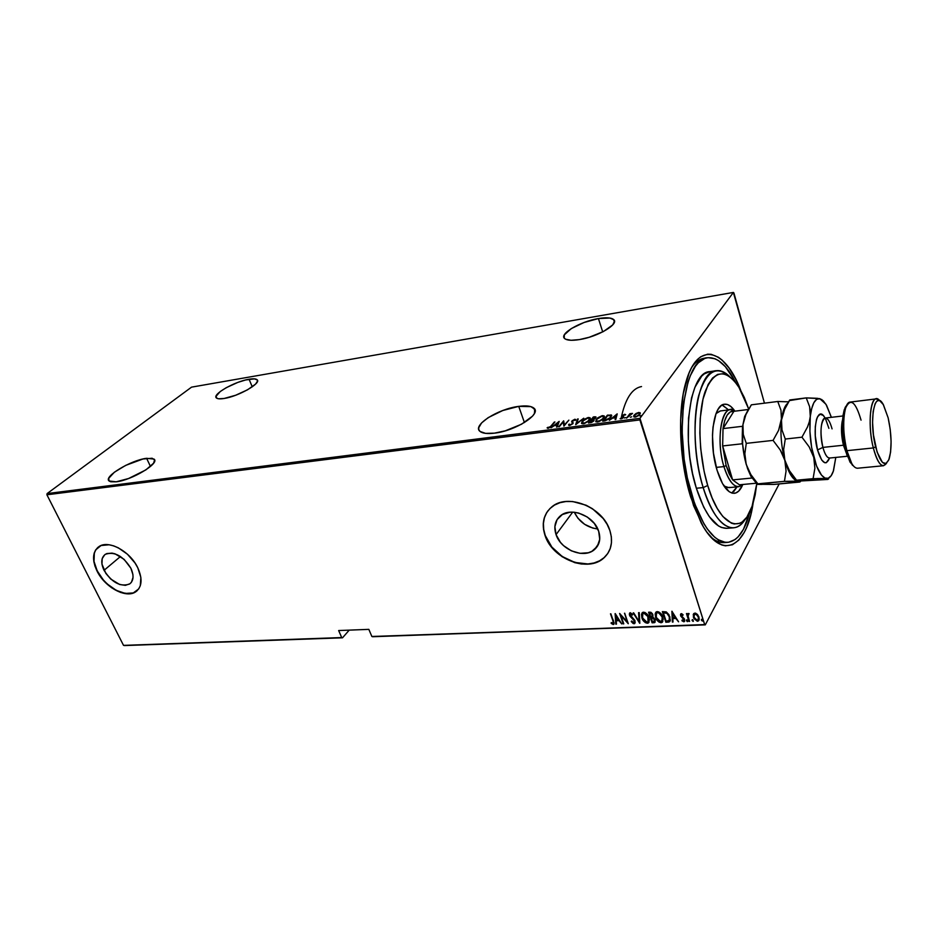 <?xml version="1.0" encoding="UTF-8"?>
<svg xmlns="http://www.w3.org/2000/svg" width="938" height="938" viewBox="0 0 938 938"><rect width="100%" height="100%" fill="white"/><g stroke="black" fill="none" stroke-linecap="round" stroke-linejoin="round"><path stroke-width="1.41" d="M705.845 358.105C700.838 358.222 696.254 361.095 692.115 366.723C695.773 361.728 699.807 358.902 704.192 358.246L707.451 357.753M690.767 497.281C679.346 461.144 677.318 411.395 685.795 382.54C697.215 340.377 724.851 348.15 740.645 390.102L735.533 378.788L729.014 367.977L722.025 360.04L718.438 357.272L711.203 354.318L707.627 354.189L700.768 356.733L697.544 359.406L691.681 367.497L689.125 372.867L683.251 393.69L680.625 420.095L681.574 449.536L686.041 479.048L693.569 505.641L703.324 526.71L706.9 532.174L714.299 540.429L721.768 544.978L725.437 545.834L732.437 544.755L738.816 540.1L744.362 532.174L746.754 527.097L750.717 514.985L753.05 503.612C746.695 547.98 721.392 561.545 701.143 522.853L690.767 497.281M518.737 406.377C526.136 405.404 531.166 405.978 533.839 408.1C542.094 413.787 515.583 430.894 494.432 433.157L505.301 430.823L521.528 424.222L532.596 416.085L534.402 413.529L534.754 409.261L530.873 406.611L518.737 406.377L502.803 410.504L488.206 417.621L481.593 422.921L478.708 427.787L478.861 429.815L480.08 431.468L485.579 433.368L494.432 433.157C487.279 434.013 482.449 433.403 479.939 431.351C471.955 425.371 498.031 408.839 518.737 406.377L524.424 422.557L518.737 406.377M146.621 458.307L154.02 459.081C160.316 462.985 131.93 480.221 116.171 481.815L128.553 478.521L145.859 469.903L153.574 463.22L154.594 459.96L152.132 458.248L142.963 458.999L125.692 465.377L114.377 472.213L108.691 478.357L109.148 481.03L110.696 481.757L116.171 481.815L109.101 480.995C103.086 476.797 131.121 460.03 146.621 458.307L150.467 466.467L146.621 458.307M249.039 379.245C253.131 378.553 255.793 378.706 257.012 379.679C262.089 382.845 238.58 396.399 224.123 398.474L235.614 395.261L247.503 389.821L255.617 384.064L257.516 381.051L257.27 379.972L254.468 378.858L245.58 379.984L237.818 382.411L226.246 387.687L220.219 391.545L215.975 396.434L217.018 398.357L218.706 398.791L224.123 398.474C220.16 399.107 217.604 398.943 216.444 397.993C211.578 394.64 234.781 381.403 249.039 379.245L252.287 386.819L249.039 379.245M598.432 318.557C606.065 317.302 611.107 317.607 613.558 319.471C619.854 323.774 597.846 336.848 579.332 339.603L589.193 337.27L603.474 331.501L612.737 324.9L614.46 321.195L613.851 319.764L609.864 318.041L598.432 318.557L584.022 322.508L571.277 328.593L564.324 334.843L564.219 338.079L565.614 339.216L571.054 340.283L579.332 339.603C571.887 340.764 567.009 340.435 564.699 338.606C558.614 334.139 580.235 321.429 598.432 318.557L602.7 331.911L598.432 318.557M556.058 534.625C553.584 526.898 555.003 520.66 560.303 515.923C570.644 506.532 594.047 515.748 598.679 531.26L599.734 539.327L597.342 546.373L591.901 551.31L588.29 552.752L580.012 553.338L571.348 550.841L563.586 545.658L560.408 542.293L556.058 534.625L554.874 526.664L557.078 519.605L562.354 514.516L569.952 512.207L574.267 512.242L578.711 513.074L587.282 517.014L594.305 523.404L598.679 531.26C600.965 538.775 599.616 544.837 594.633 549.445C584.257 559.177 560.889 550.055 556.058 534.625L572.684 512.136L556.058 534.625M104.036 570.327C100.659 562.952 101.093 557.606 105.349 554.299C114.495 551.239 122.995 555.871 130.863 568.217L132.903 574.513L133.032 577.409L131.496 582.135L129.901 583.776L125.364 585.359L119.642 584.503L110.743 579.051L105.865 573.435L101.961 564.101L102.195 558.614L104.751 554.721L106.791 553.572L112.032 553.115L115.022 553.819L124.086 559.329L130.863 568.217C134.122 575.498 133.7 580.763 129.585 584.011C120.463 587.176 111.95 582.615 104.036 570.327L120.463 556.504L104.036 570.327M98.033 547.253C92.604 552.599 92.323 560.467 97.2 570.867L97.024 571.019C91.83 559.775 92.487 551.626 99.006 546.561C108.609 539.643 130.183 551.356 137.792 567.807L135.002 562.976L127.451 554.229L118.317 547.827L113.615 545.846L109.054 544.779L101.093 545.517L95.653 549.891L94.152 553.244L93.835 561.581L95.008 566.247L99.791 575.721L103.215 580.176L111.493 587.692L120.639 592.476L129.315 593.813L133.067 593.086L138.672 588.97L140.301 585.711L140.864 577.409L137.792 567.807C142.693 578.852 142.048 586.825 135.846 591.726C126.22 598.878 104.822 587.364 97.024 571.019L97.2 570.867C105.009 587.211 126.396 598.725 136.022 591.561L137.1 590.741M548.003 510.718C542.961 517.753 542.047 526.007 545.248 535.481L545.107 535.668C541.273 523.838 543.454 514.294 551.638 507.036C567.338 492.884 602.935 506.954 609.888 530.556L607.156 524.389L603.228 518.538L592.499 508.759L586.109 505.219L572.614 501.525L566.024 501.502L559.916 502.709L554.499 505.078L549.973 508.513L546.526 512.863L544.263 517.964L543.266 523.603L543.559 529.583L545.107 535.668L551.708 547.253L562.085 556.703L574.736 562.636L581.337 563.984L587.809 564.172L593.906 563.163L599.405 561.006L604.072 557.77L607.73 553.561L610.228 548.531L611.447 542.868L611.341 536.794L609.888 530.556C613.3 541.894 611.283 551.04 603.814 557.993C588.032 572.919 552.529 559.083 545.107 535.668L545.248 535.481C552.658 558.896 588.161 572.731 603.943 557.805L607.765 553.49M641.522 386.562C631.966 388.332 625.165 398.931 621.12 418.36L620.264 418.84L621.941 418.665L623.77 417.234L623.289 415.323L625.705 414.725L624.755 414.268L622.809 415.241L622.187 416.273L623.125 417.304L620.968 418.794M372.667 636.726L705.282 624.872L779.173 483.938L705.282 624.872L371.87 636.48L368.833 629.363L338.653 630.547L341.713 637.559L123.523 645.367L46.9 494.783L639.892 419.919L704.661 624.579L639.951 418.336L47.099 493.587L191.54 387.148L733.375 292.433L639.951 418.336L733.375 292.433L733.915 292.973L764.447 403.176L733.375 292.433L191.54 387.148L47.099 493.587L639.951 418.336L639.892 419.919L46.9 494.783L47.099 493.587L46.9 494.783L123.523 645.367L341.713 637.559L338.653 630.547L368.833 629.363L371.87 636.48L372.667 636.726L704.661 624.579L372.667 636.726M636.023 413.482L633.666 415.874L633.865 416.918L635.038 417.117L638.403 415.757L640.302 413.083L638.86 412.45L636.023 413.482L634.076 415.159L633.83 416.882L635.225 417.093L639.822 414.42L640.244 412.931L638.684 412.474L636.023 413.482M632.54 413.4L629.902 413.681L626.514 418.137L629.937 414.69L632.54 413.4L629.902 413.681L626.514 418.137L632.54 413.4M604.893 420.904L609.981 418.465L611.541 415.159L607.425 415.135L602.665 421.185L604.893 420.904L610.896 417.469L611.482 415.1L607.425 415.135L602.665 421.185L604.893 420.904M594.633 416.8L593.308 416.976L588.466 423.003L591.561 422.452L593.871 420.892L593.813 419.38L595.993 417.047L593.308 416.976L588.466 423.003L593.989 420.752L593.813 419.38L595.888 416.894L594.633 416.8M575.662 424.633L583.741 418.219L576.682 423.46L578.207 418.934L577.55 419.016L575.815 424.621L583.741 418.219L576.682 423.46L578.207 418.934L577.55 419.016L575.662 424.633M559.259 426.731L563.187 422.018L563.902 426.145L568.862 420.154L564.359 424.937L563.656 420.834L558.661 426.813L563.187 422.018L563.902 426.145L568.862 420.154L564.359 424.937L563.656 420.834L559.259 426.731M550.993 426.004L549.398 427.447L547.089 427.81L549.938 427.564L554.933 421.971L551.145 426.438L547.089 427.81L548.155 428.291L551.532 425.981L554.335 422.041L550.993 426.004M559.06 421.432L551.075 427.775L554.288 425.653L557.184 425.277L556.527 427.083L557.172 427.001L559.212 421.408L551.075 427.775L554.288 425.653L557.184 425.277L556.527 427.083L557.172 427.001L559.06 421.432M569.624 425.547L573.048 423.53L572.766 420.611L574.384 419.849L574.935 420.459L575.686 419.462L572.239 420.623L571.664 421.701L572.532 423.437L570.492 424.855L568.616 424.492L569.624 425.547L572.942 423.659L572.649 420.74L575.053 419.907L574.83 419.239L572.028 420.845L572.344 423.73L570.152 424.926L569.46 424.117L568.616 424.492L569.624 425.547M582.193 421.115L581.513 423.343L584.351 423.577L588.548 421.174L590.33 418.289L588.103 417.516L583.799 419.579L582.193 421.115L581.677 423.542L583.307 423.8L589.521 420.154L590.049 417.738L588.361 417.48L582.193 421.115M596.24 419.309L595.935 421.842L599.042 421.584L602.7 419.356L604.435 416.46L602.161 415.686L597.834 417.762L596.24 419.309L595.771 421.725L597.436 421.994L603.662 418.325L604.142 415.921L602.419 415.651L596.24 419.309M617.192 413.857L609.36 420.33L612.561 418.16L615.609 417.773L615.105 419.603L615.785 419.509L617.192 413.857L609.36 420.33L612.561 418.16L615.609 417.773L615.105 419.603L615.785 419.509L617.192 413.857M624.474 418.008L625.845 417.551L624.474 418.008M630.336 417.258L631.72 416.8L630.336 417.258M639.927 416.038L641.311 415.569L639.927 416.038M124.391 645.567L342.522 637.805L349.217 630.137L342.522 637.805L124.391 645.567M693.252 614.484L693.968 618.599L697.297 621.249L698.681 620.745L699.267 619.033L697.638 614.625L695.574 613.159L693.792 613.522L693.417 617.31L697.485 621.249L698.622 620.804L698.986 617.087L697.356 614.308L694.894 613.089L693.252 614.484M689.102 613.593L687.953 613.511L687.437 614.707L686.452 613.569L688.973 621.425L689.582 621.402L687.964 615.539L689.102 613.593L687.882 613.581L687.437 614.707L686.452 613.569L688.973 621.425L686.804 613.558L688.973 621.425L689.582 621.402L688 616.067L689.102 613.593M681.328 613.64L680.496 614.46L680.742 616.067L684.095 619.924L683.685 620.757L682.125 620.018L681.938 620.757L684.165 621.683L684.353 618.822L681.223 615.691L681.527 614.625L682.864 615.398L681.832 613.745L680.789 613.851L680.625 615.762L684.013 619.502L683.861 620.639L682.125 620.018L681.938 620.757L684.412 621.519L684.611 619.443L681.223 615.691L681.34 614.718L682.864 615.398L683.075 614.707L681.328 613.64M668.032 622.211L669.685 621.695L670.33 620.276L668.993 614.777L666.32 611.963L662.369 611.646L665.874 622.293L669.72 621.671L669.908 616.887L666.121 611.881L662.369 611.646L665.874 622.293L662.732 611.623L666.097 621.882L668.032 622.211M649.882 612.162L648.58 612.221L652.109 622.809L654.466 622.644L655.275 620.147L652.871 616.993L652.485 613.792L650.937 612.303L648.58 612.221L652.109 622.809L648.944 612.209L652.109 622.809L654.888 622.386L655.134 619.655L652.871 616.993L652.883 614.707L649.882 612.162M639.681 623.266L639.235 612.62L638.59 612.643L639.071 621.237L633.185 612.866L639.833 623.266L639.235 612.62L638.59 612.643L639.071 621.237L633.185 612.866L639.681 623.266M623.77 623.864L620.956 615.656L628.272 623.7L624.696 613.229L626.936 621.507L619.608 613.44L623.184 623.887L620.956 615.656L628.272 623.7L624.696 613.229L626.936 621.507L619.608 613.44L623.77 623.864M612.889 620.745L613.311 623.172L611.248 622.586L611.177 623.395L613.206 624.532L614.109 622.984L610.486 613.827L613.135 620.346L610.873 613.804L613.135 620.346L613.182 623.336L611.248 622.586L611.177 623.395L613.804 624.309L613.499 620.827L610.486 613.827L612.889 620.745M615.105 613.628L615.82 624.157L616.442 624.133L616.219 620.768L619.033 620.663L621.742 623.934L615.258 613.616L615.82 624.157L616.442 624.133L616.219 620.768L619.033 620.663L621.742 623.934L615.105 613.628M634.041 623.747L635.178 622.633L634.815 620.37L629.996 614.73L630.606 613.792L632.341 615.094L632.681 614.425L629.926 612.807L629.316 614.062L629.902 616.055L634.463 621.026L633.842 622.656L631.626 620.991L631.227 621.542L633.162 623.524L634.287 623.348L631.497 621.167L634.041 623.747L634.756 623.477L635.003 620.839L630.101 615.164L630.606 613.792L632.341 615.094L632.681 614.425L630.313 612.713L629.527 615.234L634.405 620.85L633.689 622.68L631.626 620.991L631.227 621.542L634.041 623.747M649.096 622.046L647.314 623.254L648.615 622.738L649.002 617.567C648.275 614.765 646.446 612.96 643.538 612.162L642.307 612.666L642.249 618.775L645.367 622.668L648.193 623.043L649.471 619.772L647.736 614.953L645.039 612.479L642.671 612.385L641.486 614.437L641.909 617.908L642.026 612.971M655.486 613.053L655.568 616.067L657.092 619.537L659.285 621.742L661.255 622.34C658.359 621.519 656.553 619.725 655.814 616.958L655.58 617.356C656.319 620.135 658.124 621.929 661.02 622.75L662.849 621.495L661.02 622.75L662.357 622.211L662.767 617.028C662.04 614.202 660.211 612.385 657.268 611.576L656.002 612.104L655.92 618.236L659.051 622.152L661.9 622.527L663.213 619.232L661.489 614.402L658.781 611.904L656.389 611.811L655.17 613.874L655.58 617.356L655.709 612.432M671.901 611.236L672.358 622.046L673.015 622.023L672.874 618.564L675.829 618.459L678.573 621.812L671.901 611.236L672.358 622.046L673.015 622.023L672.874 618.564L675.829 618.459L678.573 621.812L671.901 611.236M686.428 620.757L687.589 621.507L687.073 619.936L686.428 620.757L686.593 619.877L686.428 620.757L687.566 621.531L686.757 619.842L686.428 620.757M692.103 620.546L693.276 621.296L692.772 619.713L692.103 620.546L692.267 619.666L692.103 620.546L693.252 621.319L692.443 619.619L692.103 620.546M701.378 620.194L702.55 620.956L702.046 619.361L701.378 620.194L701.542 619.315L701.378 620.194L702.539 620.968L701.718 619.268L701.378 620.194M726 542.375L724.347 542.598C719.927 542.903 715.377 541.015 710.723 536.923C715.987 541.531 721.076 543.348 726 542.375M717.664 541.425L718.836 540.663L717.664 541.425M698.81 361.153L697.907 360.825L698.81 361.153M546.666 512.687L544.403 517.776L543.407 523.427L543.7 529.395L545.248 535.481L551.849 547.065L562.225 556.504L574.865 562.437L587.938 563.973L594.047 562.976L599.534 560.818L604.201 557.582M95.84 549.75L94.339 553.092L94.011 561.428L97.2 570.867L103.403 580.024L107.342 584.057L116.218 590.33L125.305 593.449L133.243 592.933M135.846 591.726L137.089 590.752M574.326 512.242C579.145 521.95 586.965 527.531 597.764 528.973L592.804 528.082L584.632 524.319L577.937 518.233L574.326 512.242M614.05 623.899L613.206 624.532L611.177 623.395L611.447 622.726L613.804 624.309M613.37 622.984L613.135 620.346L613.346 623.078M621.495 623.559L619.279 620.264L616.219 620.768L619.279 620.264L621.495 623.559M616.418 623.747L615.82 624.157L615.398 613.851L616.418 623.747M616.125 615.234L618.365 619.608L616.149 619.69L616.125 615.234M623.629 623.477L620.147 613.909L623.629 623.477M627.182 621.097L624.497 613.229L627.182 621.097M627.979 622.844L621.202 615.246L627.979 622.844M634.487 622.046L634.065 619.432L629.527 615.234L629.668 613.006L630.148 615.645L634.252 619.666L634.733 621.601M630.219 613.944L631.122 613.429L632.564 614.66L630.852 613.393L630.266 613.909M639.798 622.656L633.678 612.842L639.798 622.656M639.317 620.839L638.848 612.631L639.317 620.839M641.909 617.908C642.647 620.663 644.453 622.445 647.314 623.254L647.548 622.844C644.687 622.035 642.893 620.253 642.155 617.497L641.909 617.908M641.803 613.616L642.014 617.052L644.043 620.874L646.563 622.715L649.061 622.117M642.776 613.675L644.371 612.842L646.481 613.827L648.99 618.634M642.636 613.944L644.172 612.842L648.65 617.181L643.937 613.241L646.235 614.226L647.795 616.172L648.052 621.73L646.927 622.175L642.495 617.872L642.87 613.687L643.937 613.241L643.116 613.276M648.521 621.062L648.65 617.181L648.721 620.417L647.642 622.011L645.719 621.917L643.538 619.959L642.167 616.442L642.893 613.663M655.228 621.871L653.95 622.738L652.344 622.398L655.228 621.871M654.595 620.933L654.771 619.268L652.965 617.427L651.664 617.345L654.536 619.678L654.349 621.355L652.344 621.695L651.265 617.356L654.126 618.154L654.771 620.698M652.367 615.985L652.531 614.343L650.597 612.842L652.297 614.753L652.145 616.372L650.667 616.688L649.542 613.288L651.57 613.053L652.637 615.445M650.362 613.253L652.18 614.46L651.828 616.559L650.667 616.688L649.542 613.288L650.362 613.253M656.483 613.112L658.101 612.268L660.223 613.253L662.732 618.095M662.275 620.499L662.392 616.641L661.782 621.202L660.633 621.66L656.178 617.333L656.565 613.124L657.901 612.268L662.392 616.641L657.901 612.268L656.342 613.358M670.131 621.05L668.266 621.8L670.131 621.05M663.565 612.303L666.332 612.491L668.419 614.226L669.814 617.579L669.486 620.03L669.533 616.489L666.332 612.491L663.565 612.303M666.109 621.179L663.33 612.713L664.057 612.28L666.332 612.491L669.533 616.489L669.099 620.604L666.109 621.179L663.33 612.713L667.024 613.405L669.298 616.899L669.228 620.464L666.109 621.179M678.338 621.425L676.064 618.048L673.109 618.154L676.064 618.048L678.338 621.425M673.003 621.624L672.358 622.046L672.159 611.4L673.003 621.624M672.886 612.889L675.161 617.368L672.827 617.462L672.886 612.889M681.34 614.718L683.016 614.906L681.398 614.671M684.693 621.05L683.79 621.765L681.938 620.757L682.219 620.112L683.497 621.273L684.693 621.05M684.06 620.253L683.814 618.353L680.625 615.762L680.765 613.886L681.281 616.254L684.318 619.619M687.718 621.167L687.331 621.624L686.651 620.346L687.718 621.167M693.405 620.956L693.006 621.413L692.338 620.124L693.405 620.956M699.033 620.159L697.485 621.249L693.417 617.31L693.487 614.062L693.639 616.887L695.046 619.397L696.957 620.745L699.033 620.159M698.435 619.338L698.587 616.7L698.071 619.912L697.18 620.288L694.038 617.286L694.366 614.39L695.421 613.64L698.587 616.7L695.421 613.64L694.202 614.566L695.421 613.64L696.969 614.261L698.505 616.454L698.74 618.658M702.679 620.604L702.292 621.073L701.601 619.772L702.679 620.604M618.365 619.608L616.149 619.69L615.879 615.645L618.365 619.608M651.429 617.755L653.892 618.564L654.325 621.378L652.344 621.695L651.429 617.755M662.158 617.052L662.099 620.815L659.414 621.402L656.448 618.048L656.108 613.769L657.28 612.725L658.945 612.971L662.158 617.052M675.161 617.368L672.827 617.462L672.652 613.3L675.161 617.368M698.364 617.122L698.095 619.901L696.043 619.971L694.12 617.532L694.038 614.859L696.066 614.238L698.364 617.122M547.616 428.267L547.839 427.294L548.437 428.244L547.616 428.267M557.02 427.013L557.184 425.277L557.02 427.013M557.618 425.371L558.403 423.226L557.618 425.371M558.169 422.557L557.395 424.703L555.284 425.524L558.169 422.557L557.395 424.703L555.108 424.996L558.169 422.557M563.269 422.241L563.879 421.502L563.269 422.241M563.867 421.467L563.656 420.834L563.867 421.467M563.902 426.145L563.187 422.018L563.902 426.145M568.803 425.442L568.616 424.492L569.589 424.832L568.803 425.442M571.91 422.135L572.028 420.845L571.91 422.135M575.803 420.013L574.83 419.239L575.803 420.013L574.935 420.459L575.803 420.013M576.237 424.269L577.55 419.016L576.237 424.269M588.56 418.067L588.361 417.48L588.56 418.067M588.888 418.125L590.342 418.489L588.888 418.125M581.595 423.46L582.205 422.077L581.595 423.46M582.392 422.944L583.002 423.824L582.392 423.214M587.892 418.09L589.31 418.336L589.064 420.67L583.952 423.683L582.416 422.956L582.803 421.045L587.892 418.09L589.533 418.723L588.103 421.068L584.632 423.003L582.299 422.827L583.6 420.212L587.892 418.09M595.126 417.445L595.947 417.48L595.126 417.445M594.047 420.06L593.813 419.38L594.047 420.06M593.519 420.623L590.659 422.71L589.58 422.299L591.386 420.048L593.508 420.06L593.379 420.822L589.58 422.299L591.386 420.048L593.262 419.943L593.496 420.658M593.93 419.72L593.238 419.931L593.93 419.72M593.426 417.504L595.161 417.469L595.149 418.512L592.054 419.966L593.426 417.504L595.126 417.926L591.878 419.427L593.426 417.504M602.606 416.238L602.419 415.651L602.606 416.238M602.97 416.296L604.447 416.683L602.97 416.296M596.474 421.115L597.107 422.03L596.486 421.408M603.755 417.328L603.193 418.864L598.081 421.877L596.498 421.15L596.861 419.227L601.962 416.261L603.415 416.519L603.04 418.407L599.992 420.728L596.674 421.268L596.568 419.626L599.57 417.082L602.524 416.226L603.65 417.234M610.298 415.511L611.201 415.546L610.978 414.866L611.728 415.804L610.298 415.511M611.013 416.472L610.427 418.02L604.787 420.916L603.779 420.482L607.554 415.675L610.72 415.698L610.275 417.539L603.955 421.021L607.554 415.675L610.157 415.487L610.908 416.296M615.527 419.544L615.609 417.773L615.527 419.544M616.477 415.323L617.075 414.819L616.477 415.323M615.996 417.879L616.594 415.698L615.996 417.879M616.372 415.018L615.774 417.187L613.546 418.031L616.372 415.018L615.774 417.187L613.37 417.492L616.372 415.018M625.705 414.725L624.755 414.268L625.306 414.959L624.755 414.268L622.457 415.616L622.996 417.516L620.112 418.735L623.641 417.41L623.102 415.511L625.705 414.725M623.348 417.75L623.137 417.117L623.348 417.75M622.469 416.648L622.457 415.616L622.469 416.648M639.259 413.13L640.314 413.4L639.259 413.13M638.274 413.013L639.341 413.201L639.329 414.983L635.776 417L634.522 416.366L634.709 415.077L638.274 413.013L639.517 413.459L638.637 415.088L636.234 416.425L634.369 416.12L635.249 414.49L638.274 413.013M748.594 408.757L744.315 397.513L739.437 388.039L734.137 380.722L728.603 375.857L723.01 373.711L717.593 374.414L712.552 378.037L708.12 384.521L703.008 399.107L700.229 418.43L699.842 433.098L700.674 448.458L704.11 471.322L707.709 485.485L703.183 487.596C714.264 525.046 734.149 538.072 745.288 519.16C741.864 524.518 737.936 527.402 733.481 527.813C722.061 527.789 711.965 514.376 703.183 487.596L696.348 488.241L692.537 473.467L689.84 457.662L688.351 441.517L688.527 418.231L691.517 398.064L694.917 387.277L701.706 376.115L704.321 373.863L709.714 371.647C689.301 371.683 680.554 439.57 696.348 488.241L703.183 487.596C687.46 438.773 696.066 370.709 716.304 370.698C720.736 370.135 725.203 372.105 729.694 376.607C716.515 364.835 706.173 371.178 698.681 395.625C692.479 419.696 694.308 458.518 703.183 487.596L707.709 485.485C698.458 455.094 697.403 414.01 705.071 391.779C714.322 369.713 725.543 368.106 738.757 386.937L748.653 408.909M738.781 486.705C733.117 486.681 728.169 479.986 723.925 466.596L716.245 467.382L723.925 466.596C716.48 442.806 720.454 409.73 730.362 409.695L735.087 411.161C722.893 400.503 714.873 437.964 723.925 466.596C729.811 484.078 736.131 490.035 742.873 484.477L738.781 486.705L728.791 487.643L723.948 485.99L727.185 487.549L729.987 487.385M742.79 484.559C740.551 489.988 737.725 492.896 734.302 493.306C727.724 493.282 721.955 485.556 717.019 470.126L713.455 453.054L712.47 435.279L713.021 427.048L716.046 413.576L718.379 408.851L721.158 405.72L724.23 404.266L727.501 404.536L730.831 406.482L734.747 410.914C731.382 406.107 727.994 403.879 724.558 404.219L724.535 404.219C713.021 404.266 708.319 442.584 717.019 470.126L722.565 483.715L729.166 491.7L732.519 493.212L735.755 493.001L738.734 491.09L742.79 484.559M731.769 493.025L737.034 486.869L733.774 491.547M749.779 512.171C744.96 530.943 737.585 541.003 727.665 542.363C714.217 542.34 702.292 526.699 691.892 495.452L690.262 495.604L691.892 495.452C673.121 437.999 683.532 357.765 707.475 357.753C717.453 356.932 726.833 365.175 735.591 382.458M696.348 488.241C705.153 514.939 715.319 528.305 726.833 528.329L721.463 527.473L718.426 525.913L709.374 516.744L703.688 507.106L696.348 488.241M707.709 485.485L712.177 498.055L717.289 508.525L722.835 516.498L731.441 523.193L734.266 523.967L739.695 523.31L742.239 521.927L746.894 517.108L752.51 505.336L755.172 494.924L756.802 483.516L751.901 507.118C742.544 535.61 719.868 527.062 707.709 485.485M734.993 381.274L725.367 366.688L718.496 360.591L715.002 358.75L708.084 357.671L704.731 358.468L698.376 362.76L695.457 366.242L690.286 375.775L688.105 381.743L683.45 403.821L682.055 430.483L684.13 459.151L687.355 477.923L694.577 503.507L703.957 523.803L707.393 529.067L714.522 537.052L718.121 539.713L725.238 542.316L728.674 542.258L735.158 539.502L738.147 536.864L743.494 529.243L749.65 512.699M722.553 405.169L728.615 409.906L722.143 405.052M730.362 409.695L720.384 410.95L716.034 413.599L720.056 410.996M723.022 428.596C724.922 416.449 728.556 410.692 733.915 411.301L730.327 411.888L727.161 415.124L724.652 420.834L723.022 428.596L733.915 411.301L748.09 409.531L733.915 411.301L723.022 428.596L722.659 445.949L723.022 428.596L742.486 426.298L723.022 428.596M726.129 465.576L722.659 445.949L726.129 465.576L729.107 473.713L732.625 479.893L722.659 445.949L742.193 443.78L742.486 426.298L742.193 443.78L722.659 445.949L732.625 479.893L726.129 465.576L723.925 466.596L726.129 465.576M739.425 484.805L741.161 484.641L739.425 484.805L732.625 479.893L739.425 484.805L756.368 483.211L739.425 484.805M751.924 478.04L732.625 479.893L751.924 478.04M876.244 398.885L879.821 400.784C871.379 389.68 866.583 422.311 873.337 447.942C867.92 427.177 869.749 398.65 876.244 398.885L850.25 402.074C843.45 401.898 841.351 430.155 846.897 450.674L845.431 449.994L842.605 431.843L843.086 414.948L845.197 407.385L846.897 404.993L844.294 409.66C841.456 420.599 841.832 434.036 845.431 449.994L846.897 450.674C843.074 433.755 842.664 419.497 845.666 407.913C850.508 397.642 855.644 401.722 861.049 420.154M873.337 447.942L875.623 446.863C868.705 420.482 874.697 388.719 883.174 404.313L888.145 417.82L883.397 404.7L879.797 400.772L878.074 400.561L876.491 401.57L875.107 403.774L873.161 411.395L872.563 422.311L873.43 434.81L877.112 452.116L882.412 462.387L885.918 463.524L888.778 459.901L890.584 452.151L891.088 441.481L890.232 429.463L888.145 417.82C891.675 434.411 892.015 448.118 889.142 458.928C885.05 467.745 880.548 463.724 875.623 446.863L873.337 447.942L846.897 450.674L873.337 447.942C877.862 463.982 882.295 469.035 886.633 463.114L883.549 465.729C879.832 465.6 876.42 459.667 873.337 447.942M828.887 428.338L825.264 418.043C820.891 417.985 819.472 435.033 822.907 447.403L817.514 449.923L821.676 460.019L824.795 462.751L826.284 462.715L829.579 458.049C825.921 466.256 821.899 463.548 817.514 449.923L822.907 447.403C825.088 455.071 827.515 458.576 830.189 457.896M846.158 452.644L843.426 445.233L822.907 447.403L843.426 445.233C841.175 435.349 840.882 426.86 842.57 419.743M785.845 405.333L786.63 405.239L785.845 405.333M795.952 480.526L796.55 480.209L789.456 470.735L784.86 460.382L786.067 471.075L784.449 481.346L800.36 481.733L773.733 484.442L757.423 484.125L784.449 481.346L798.179 481.135L795.928 480.807L796.55 480.209L789.456 470.735L784.86 460.382L783.64 449.595L785.282 439.043L781.999 429.979L781.483 420.06C780.158 433.18 781.284 446.617 784.86 460.382L783.64 449.595L785.282 439.043L781.999 429.979L781.483 420.06C782.597 411.325 784.696 405.708 787.791 403.199L783.418 410.633L778.61 430.308L773.076 440.391L780.228 449.947L782.937 455.059L790.382 474.323L795.975 480.502C791.707 478.04 788.002 471.322 784.86 460.382L786.067 471.075L784.449 481.346L757.845 483.832L750.822 474.534L746.191 464.322L744.842 453.734L746.273 443.369L773.076 440.391L780.228 449.947L784.86 460.382C781.284 446.617 780.158 433.18 781.483 420.06L780.979 410.246L777.766 401.487L788.6 401.851L777.766 401.487L751.35 404.829L777.766 401.487L780.979 410.246L781.483 420.06L778.61 430.308L773.076 440.391L746.273 443.369L743.271 434.423L742.955 424.644L745.898 414.608L750.975 405.404M758.244 484.278L773.733 484.442L799.751 482.038L800.395 481.475L795.928 480.807M757.423 484.125L750.822 474.534L746.191 464.322L751.397 477.149L757.587 483.985M761.867 484.418L757.576 484.383M749.04 408.522L744.737 416.296L742.955 424.644C741.442 437.577 742.533 450.803 746.191 464.322L744.842 453.734L746.273 443.369L743.271 434.423L742.955 424.644L745.898 414.608L751.35 404.829M748.536 409.027L744.584 416.789L742.955 424.644L742.615 444.26L744.971 459.597L747.598 468.719L750.857 476.187L756.368 483.211M784.872 408.698L781.483 420.06L784.344 409.883L789.796 399.963L789.233 400.632L806.234 397.888L809.635 406.717L810.397 411.524L809.916 431.457L811.616 447.426L816.576 466.057L821.524 475.144L824.971 478.063L828.254 478.239L831.162 475.73L833.495 470.759L835.793 457.416L833.284 471.357C831.56 476.164 829.356 478.544 826.648 478.497C821.829 477.747 817.537 470.735 813.774 457.427C810.268 443.498 809.107 429.897 810.303 416.636C811.862 404.114 815.04 398.122 819.812 398.673L816.623 399.342L813.844 402.707L811.687 408.605L809.318 421.795L807.489 427.001L801.955 437.19L809.177 446.887L813.774 457.427L814.876 468.261L813.094 478.673L826.648 478.497L828.653 478.849L827.762 479.447L798.179 481.135L827.762 479.447L828.653 478.849L826.648 478.497L817.361 478.532L796.55 480.209L813.094 478.673L814.876 468.261L813.774 457.427L809.177 446.887L801.955 437.19L785.282 439.043L801.955 437.19L807.489 427.001L809.318 421.795L810.303 416.636L809.635 406.717L806.234 397.888L789.796 399.963L783.418 410.633M831.408 417.328L826.542 405.263L823.201 400.702L819.812 398.673L825.956 404.266L831.408 417.328M824.127 416.437C817.01 406.037 811.98 430.378 817.514 449.923L815.286 435.853L815.298 426.673L816.517 419.38L817.537 416.8L820.152 414.256L823.212 415.405L825.206 418.055M821.829 399.565L817.479 398.322L806.234 397.888L819.812 398.673M831.303 417.34L830.47 415.217M832.065 428.877C829.907 421.127 827.468 417.562 824.737 418.184C820.492 422.628 819.882 432.359 822.907 447.403C824.877 454.438 827.128 457.979 829.638 458.037L847.354 456.255M852.478 465.307L846.967 455.176L845.431 449.994L850.027 462.117L851.751 463.524L846.897 450.674C850.063 462.27 853.592 468.121 857.484 468.238L883.549 465.729M843.426 445.233C841.386 436.487 840.952 428.549 842.16 421.443M850.027 462.117L853.58 466.116M535.07 411.653L533.839 408.1M154.676 460.476L154.02 459.081M257.528 380.887L257.012 379.679M614.39 322.086L613.558 319.471M131.003 582.768L129.585 584.011M598.89 543.231L594.633 549.445M547.933 427.376L548.167 428.045M569.577 424.808L569.8 425.489M590.049 417.738L590.272 418.418M582.416 422.956L582.639 423.636M604.142 415.921L604.365 416.601M596.498 421.15L596.732 421.83M611.482 415.1L611.705 415.78M623.078 416.05L623.301 416.742M620.862 418.231L621.073 418.911M640.068 412.685L640.291 413.388M634.522 416.366L634.733 417.058M709.703 371.647L716.304 370.698M726.833 528.329L733.481 527.813M727.665 542.363L724.347 542.598M845.666 407.913L844.294 409.66M825.264 418.043L842.945 415.968M751.397 477.149L754.68 480.033M744.737 416.296L745.78 414.889M790.382 474.323L794.627 477.946"/></g></svg>
